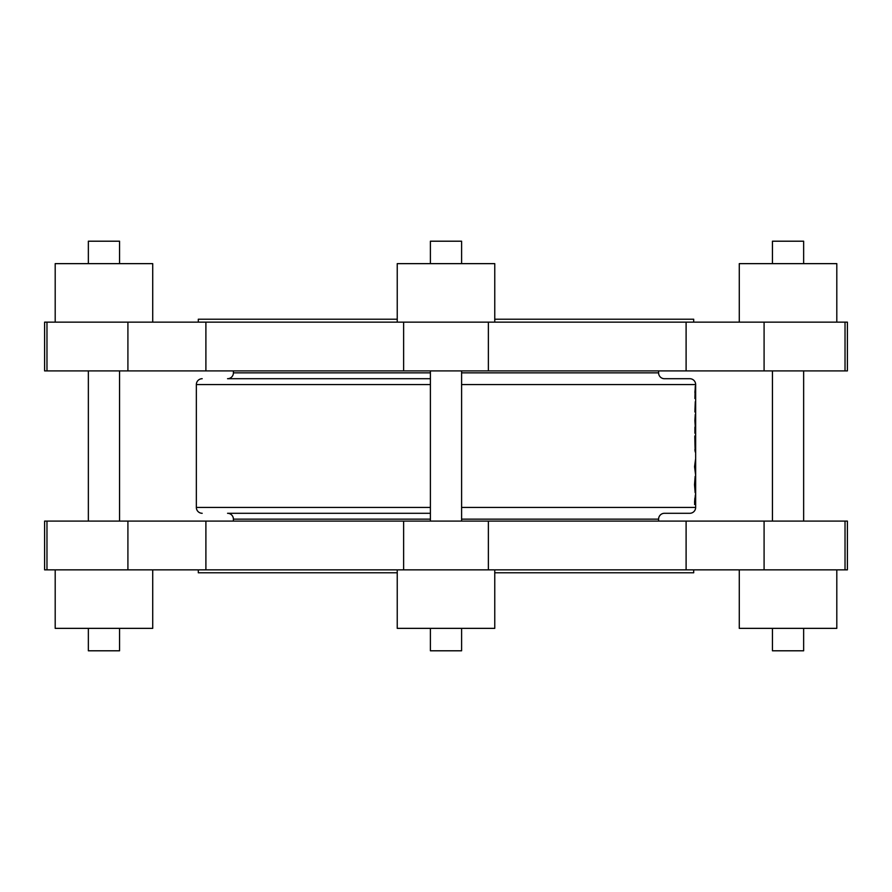 <?xml version="1.0" encoding="UTF-8"?>
<svg xmlns="http://www.w3.org/2000/svg" width="892" height="892" viewBox="0 0 892 892"><rect width="100%" height="100%" fill="white"/><g stroke="black" fill="none" stroke-linecap="round" stroke-linejoin="round"><path stroke-width="1.34" d="M695.649 447.483L695.649 451.073L695.649 447.483M695.649 425.428L695.649 428.138L695.649 425.428M658.597 370.905L658.597 372.856A5.854 5.854 0 0 0 664.451 378.71L689.806 378.71A5.854 5.854 0 0 1 695.649 384.563L695.649 507.437A5.854 5.854 0 0 1 689.806 513.29L664.451 513.29A5.854 5.854 0 0 0 658.597 519.144L658.597 521.095M695.649 389.86L695.649 392.569L695.649 389.86M695.649 476.518L695.649 480.821L695.649 476.518M88.353 263.642L88.353 241.208L119.561 241.208L119.561 263.642M55.193 322.146L55.193 263.642L152.722 263.642L152.722 322.146M772.439 263.642L772.439 241.208L803.647 241.208L803.647 263.642M739.278 322.146L739.278 263.642L836.808 263.642L836.808 322.146M430.401 263.642L430.401 241.208L461.599 241.208L461.599 263.642M397.241 322.146L397.241 263.642L494.759 263.642L494.759 322.146M494.759 319.225L693.697 319.225L693.697 322.146M397.241 319.225L198.303 319.225L198.303 322.146M847.4 370.905L44.6 370.905L44.6 322.146L847.4 322.146L847.4 370.905M88.353 628.358L88.353 650.792L119.561 650.792L119.561 628.358M152.722 569.854L152.722 628.358L55.193 628.358L55.193 569.854M772.439 628.358L772.439 650.792L803.647 650.792L803.647 628.358M836.808 569.854L836.808 628.358L739.278 628.358L739.278 569.854M430.401 628.358L430.401 650.792L461.599 650.792L461.599 628.358M494.759 569.854L494.759 628.358L397.241 628.358L397.241 569.854M119.561 521.095L119.561 370.905M88.353 521.095L88.353 370.905M803.647 521.095L803.647 370.905M772.439 521.095L772.439 370.905M461.599 521.095L461.599 370.905M430.401 521.095L430.401 370.905M693.697 569.854L693.697 572.776L494.759 572.776M397.241 572.776L198.303 572.776L198.303 569.854M46.975 521.095L847.4 521.095L847.4 569.854L44.6 569.854L44.6 521.095L46.975 521.095L46.975 569.854M227.549 378.71L430.401 378.71L227.549 378.71A5.854 5.854 0 0 0 233.403 372.856L233.403 370.905M202.194 378.71A5.854 5.854 0 0 0 196.351 384.563L196.351 507.437L430.401 507.437M227.549 513.29L430.401 513.29L227.549 513.29A5.854 5.854 0 0 1 233.403 519.144L233.403 521.095M664.451 513.29L689.806 513.29M202.194 513.29A5.854 5.854 0 0 1 196.351 507.437M694.89 420.611L695.281 426.677L695.281 414.367L694.89 420.611L695.281 416.352L695.537 420.611M694.901 398.49L695.626 398.49L695.281 386.18L694.901 398.49L695.626 398.49M694.801 436.4L695.169 451.876L695.537 443.291L695.169 435.407L695.169 449.891L694.801 436.4M694.522 484.724L695.169 492.763L695.169 476.295L694.522 484.724M694.567 504.482L695.526 504.482L695.347 494.948L694.567 504.482L695.526 504.482M694.567 466.672L695.526 474.511L695.526 459.425L694.567 466.672M694.901 433.222L695.526 433.222L694.935 427.067L694.901 433.222L695.526 433.222M694.901 411.981L695.281 401.668L695.269 411.981M695.649 455.979L695.649 456.916M694.723 502.497L694.89 498.126L694.567 502.497M695.191 502.497L695.347 496.933L695.08 502.497M694.69 484.657L695.169 478.279L695.169 490.778L694.522 484.657M694.857 466.973L695.225 464.542L695.225 469.393L694.567 466.973M694.779 449.981L695.437 449.981M694.89 392.447L695.281 388.165L695.459 396.505M695.058 396.505L695.024 392.447M695.47 420.623L695.281 424.692L695.024 420.623M845.025 370.905L845.025 322.146M658.597 372.856L461.599 372.856M430.401 372.856L233.403 372.856M461.599 507.437L695.649 507.437M658.597 519.144L461.599 519.144M430.401 519.144L233.403 519.144M196.351 384.563L430.401 384.563M461.599 384.563L695.649 384.563M764.087 521.095L764.087 569.854M686.104 521.095L686.104 569.854M845.025 521.095L845.025 569.854M127.913 521.095L127.913 569.854M205.896 521.095L205.896 569.854M403.63 521.095L403.63 569.854M488.37 521.095L488.37 569.854M686.104 370.905L686.104 322.146M764.087 370.905L764.087 322.146M46.975 370.905L46.975 322.146M127.913 370.905L127.913 322.146M205.896 370.905L205.896 322.146M403.63 370.905L403.63 322.146M488.37 370.905L488.37 322.146"/></g></svg>
